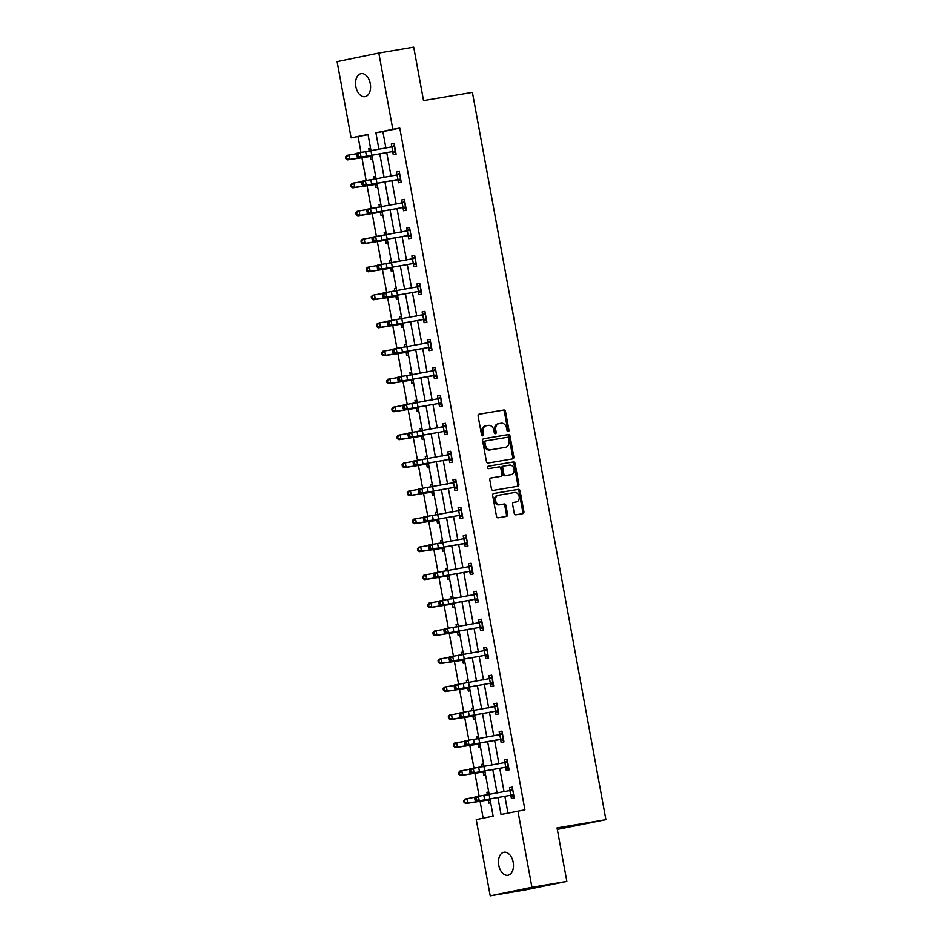 <?xml version="1.0" encoding="UTF-8"?>
<svg xmlns="http://www.w3.org/2000/svg" width="943" height="943" viewBox="0 0 943 943"><rect width="100%" height="100%" fill="white"/><g stroke="black" fill="none" stroke-linecap="round" stroke-linejoin="round"><path stroke-width="1.41" d="M508.218 431.635A1.249 0.978 78.4 0 0 508.961 430.244L505.519 411.537A1.792 1.391 78.4 0 0 503.833 410.005L479.162 414.166A1.792 1.391 78.4 0 0 478.113 416.158L481.543 434.864A1.249 0.978 78.4 0 0 483.464 434.546L483.016 432.118A5.729 4.444 78.4 0 1 486.246 425.776A5.729 4.444 78.4 0 1 486.364 425.753L488.427 425.399A5.729 4.444 78.4 0 1 493.849 430.291L494.285 432.719A1.249 0.978 78.4 0 0 496.207 432.389L495.759 429.973A5.729 4.444 78.4 0 1 498.988 423.619A5.729 4.444 78.4 0 1 499.118 423.596L501.169 423.254A5.729 4.444 78.4 0 1 506.591 428.146L507.039 430.562A1.249 0.978 78.4 0 0 508.218 431.635M507.64 431.505A1.249 0.978 78.4 0 0 507.829 430.479L504.399 411.761A1.792 1.391 78.4 0 0 502.702 410.229L478.867 414.26M482.144 435.807A1.249 0.978 78.4 0 0 482.333 434.782L481.897 432.354L483.016 432.118M494.886 433.662A1.249 0.978 78.4 0 0 495.087 432.625L494.639 430.208L495.759 429.973M498.753 865.238A11.67 7.355 80.4 0 1 504.022 852.236A11.67 7.355 80.4 0 1 513.181 862.267A11.67 7.355 80.4 0 1 507.912 875.257A11.67 7.355 80.4 0 1 498.753 865.238M355.853 86.626A11.67 7.355 80.4 0 1 361.122 73.637A11.67 7.355 80.4 0 1 370.281 83.656A11.67 7.355 80.4 0 1 365.012 96.657A11.67 7.355 80.4 0 1 355.853 86.626M514.23 513.275A1.792 1.391 78.4 0 0 515.927 514.807L522.846 513.629A1.792 1.391 78.4 0 0 523.895 511.636L520.076 490.867A1.792 1.391 78.4 0 0 518.391 489.334L493.719 493.495A1.792 1.391 78.4 0 0 492.67 495.488L496.478 516.269A1.792 1.391 78.4 0 0 498.175 517.801L506.532 516.387A1.792 1.391 78.4 0 0 507.582 514.395L505.955 505.507A1.792 1.391 78.4 0 0 504.257 503.975L500.108 504.67A4.786 3.713 78.4 0 1 495.594 500.65A4.786 3.713 78.4 0 1 498.281 495.275A4.786 3.713 78.4 0 1 498.387 495.252L514.63 492.505A4.786 3.713 78.4 0 1 519.145 496.537A4.786 3.713 78.4 0 1 516.458 501.912A4.786 3.713 78.4 0 1 516.351 501.935L513.652 502.383A1.792 1.391 78.4 0 0 512.603 504.375L514.23 513.275M368.053 134.649L351.114 137.878L337.111 61.637L378.815 53.044L413.718 47.15L423.525 100.606L472.396 92.367L605.889 819.656L557.018 827.907L566.826 881.363L531.911 887.257L490.219 895.85L476.227 819.608L493.13 816.119L490.006 799.063M378.815 53.044L392.807 129.285L375.903 132.774L378.945 149.383M497.928 797.648L501.016 814.493L524.909 809.837L399.785 128.107L392.807 129.285M517.919 811.015L531.911 887.257M512.792 458.864A1.792 1.391 78.4 0 0 513.841 456.872L510.033 436.102A1.792 1.391 78.4 0 0 508.336 434.57L483.665 438.731A1.792 1.391 78.4 0 0 482.616 440.723L486.435 461.504A1.792 1.391 78.4 0 0 488.12 463.037L512.792 458.864M516.976 486.388A1.792 1.391 78.4 0 0 517.742 484.49L513.923 463.708L515.055 463.484L518.874 484.254A1.792 1.391 78.4 0 1 517.825 486.246L493.154 490.419A1.792 1.391 78.4 0 1 491.456 488.887L489.83 479.987A1.792 1.391 78.4 0 1 490.867 477.995L500.874 476.309A1.792 1.391 78.4 0 0 501.924 474.317L500.839 468.423A1.792 1.391 78.4 0 0 499.153 466.891L488.733 468.647A1.249 0.978 78.4 0 1 488.25 466.184L488.285 466.184A1.249 0.978 78.4 0 0 488.25 466.184M488.285 466.184L513.357 461.952A1.792 1.391 78.4 0 1 515.055 463.484M557.289 829.416L605.889 819.656M399.785 128.107L382.882 131.596L385.923 148.134M386.76 152.695L391.05 176.117M391.887 180.679L396.19 204.101M397.027 208.674L401.329 232.096M402.166 236.658L406.468 260.079M407.305 264.641L411.596 288.063M412.433 292.625L416.735 316.046M417.572 320.62L421.875 344.042M422.712 348.604L427.014 372.025M427.851 376.587L432.142 400.009M432.978 404.582L437.281 427.992M438.118 432.566L442.42 455.988M443.257 460.549L447.56 483.971M448.396 488.533L452.687 511.955M453.524 516.528L457.826 539.95M458.663 544.512L462.966 567.934M463.803 572.495L468.105 595.917M468.942 600.479L473.233 623.901M474.081 628.474L478.372 651.896M479.209 656.458L483.511 679.879M484.348 684.441L488.651 707.863M489.488 712.425L493.778 735.846M494.627 740.42L498.918 763.842M499.755 768.404L504.057 791.825M504.894 796.387L507.959 813.066M392.736 151.858L393.278 154.77L396.095 154.192L394.115 143.43L391.298 144.008L391.84 146.919L394.398 144.974M397.875 179.842L398.417 182.753L401.235 182.176L399.254 171.414L396.437 171.991L396.968 174.903L399.537 172.958M403.015 207.837L403.545 210.749L406.362 210.159L404.394 199.397L401.577 199.975L402.107 202.898M411.254 236.811L408.119 235.809L408.684 238.732L411.502 238.155L409.521 227.393L406.704 227.97L407.246 230.882M416.393 264.794L413.258 263.792L413.824 266.716L416.641 266.138L414.661 255.376L411.843 255.954L412.386 258.865M421.533 292.79L418.397 291.788L418.963 294.699L421.78 294.122L419.8 283.36L416.983 283.937L417.513 286.849L420.083 284.904M423.56 319.783L424.091 322.695L426.908 322.117L424.939 311.343L422.122 311.933L422.653 314.844L425.222 312.887M428.7 347.767L429.23 350.678L432.047 350.101L430.067 339.339L427.262 339.916L427.792 342.828L430.362 340.871M433.839 375.75L434.369 378.662L437.187 378.084L435.206 367.322L432.389 367.9L432.931 370.811M442.078 404.736L438.943 403.734L439.509 406.657L442.326 406.068L440.346 395.306L437.528 395.883L438.059 398.795M447.218 432.719L444.07 431.717L444.636 434.64L447.454 434.063L445.485 423.289L442.668 423.879L443.198 426.79M452.345 460.703L449.21 459.701L449.776 462.624L452.593 462.046L450.624 451.284L447.807 451.862L448.338 454.774M454.385 487.696L454.915 490.608L457.732 490.03L455.752 479.268L452.935 479.846L453.477 482.757L456.035 480.812M459.512 515.691L460.054 518.603L462.872 518.013L460.891 507.251L458.074 507.829L458.604 510.741L461.174 508.796M464.651 543.675L465.182 546.586L467.999 546.009L466.031 535.235L463.213 535.824L463.744 538.736L466.314 536.779M469.791 571.658L470.321 574.57L473.138 573.992L471.17 563.23L468.353 563.808L468.883 566.719M478.03 600.644L474.895 599.642L475.461 602.553L478.278 601.976L476.298 591.214L473.48 591.791L474.023 594.703M483.17 628.627L480.034 627.625L480.6 630.549L483.417 629.959L481.437 619.197L478.62 619.775L479.15 622.698M488.309 656.611L485.173 655.609L485.728 658.532L488.545 657.955L486.576 647.193L483.759 647.77L484.289 650.682L486.859 648.725M490.336 683.604L490.867 686.516L493.684 685.938L491.716 675.176L488.898 675.754L489.429 678.665L491.998 676.72M495.476 711.588L496.006 714.499L498.823 713.922L496.843 703.16L494.026 703.737L494.568 706.649L497.126 704.704M500.603 739.583L501.146 742.495L503.963 741.905L501.982 731.143L499.165 731.733L499.696 734.644L502.265 732.687M508.855 768.557L505.719 767.555L506.273 770.478L509.09 769.901L507.122 759.139L504.305 759.716L504.835 762.628M513.982 796.54L510.847 795.538L511.412 798.462L514.23 797.884L512.261 787.122L509.444 787.7L509.974 790.611M358.092 136.7L360.992 152.483M361.9 157.481L366.12 180.467M367.039 185.465L371.259 208.462M372.179 213.448L376.398 236.445M377.318 241.443L381.538 264.429M382.445 269.427L386.665 292.413M387.585 297.41L391.805 320.408M392.724 325.394L396.944 348.391M397.863 353.389L402.083 376.375M402.991 381.373L407.211 404.358M408.13 409.356L412.35 432.354M413.27 437.34L417.49 460.337M418.409 465.335L422.629 488.321M423.548 493.319L427.768 516.316M428.676 521.302L432.896 544.3M433.815 549.286L438.035 572.283M438.955 577.281L443.175 600.267M444.094 605.265L448.314 628.262M449.222 633.248L453.442 656.245M454.361 661.232L458.581 684.229M459.5 689.227L463.72 712.213M464.64 717.21L468.86 740.208M469.767 745.194L473.987 768.191M474.907 773.189L479.127 796.175M480.046 801.173L483.17 818.17M370.564 148.275L368.76 148.652L369.22 151.128M372.19 157.139L370.175 156.491L370.74 159.414L372.532 159.049M375.691 176.27L373.899 176.636L374.359 179.123M377.318 185.123L375.314 184.474L375.88 187.398L377.671 187.032M380.831 204.254L379.039 204.619L379.487 207.106M380.477 212.481L381.007 215.393L382.811 215.016M385.97 232.237L384.178 232.615L384.626 235.09M385.616 240.465L386.147 243.377L387.95 242.999M391.109 260.233L389.306 260.598L389.765 263.073M390.756 268.449L391.286 271.36L393.078 270.995M396.249 288.216L394.445 288.582L394.905 291.069M397.863 297.069L395.86 296.432L396.425 299.344L398.217 298.978M401.376 316.2L399.584 316.565L400.032 319.052M401.023 324.427L401.553 327.339L403.356 326.962M406.516 344.183L404.724 344.56L405.172 347.036M408.142 353.047L406.127 352.399L406.692 355.322L408.496 354.957M411.655 372.179L409.851 372.544L410.311 375.019M411.301 380.394L411.832 383.306L413.623 382.941M416.794 400.162L414.991 400.527L415.45 403.015M416.429 408.378L416.971 411.289L418.763 410.924M421.922 428.146L420.13 428.523L420.578 430.998M421.568 436.373L422.099 439.285L423.902 438.908M427.061 456.129L425.269 456.506L425.717 458.982M426.707 464.357L427.238 467.268L429.041 466.903M432.2 484.124L430.397 484.49L430.857 486.977M431.847 492.34L432.377 495.252L434.169 494.886M437.34 512.108L435.536 512.473L435.996 514.961M438.955 520.96L436.951 520.324L437.517 523.247L439.308 522.87M442.467 540.091L440.676 540.469L441.124 542.944M444.094 548.956L442.09 548.307L442.644 551.231L444.448 550.853M447.607 568.075L445.815 568.452L446.263 570.928M447.253 576.303L447.784 579.214L449.587 578.849M452.746 596.07L450.943 596.436L451.402 598.923M452.392 604.286L452.923 607.198L454.715 606.832M457.885 624.054L456.082 624.419L456.542 626.906M457.52 632.281L458.062 635.193L459.854 634.816M463.013 652.037L461.221 652.415L461.681 654.89M464.64 660.902L462.636 660.253L463.202 663.177L464.993 662.799M468.152 680.033L466.361 680.398L466.809 682.873M467.799 688.249L468.329 691.16L470.133 690.795M473.292 708.016L471.488 708.382L471.948 710.869M474.918 716.869L472.903 716.232L473.469 719.144L475.272 718.778M478.431 736L476.628 736.365L477.087 738.852M480.058 744.852L478.042 744.216L478.608 747.139L480.4 746.762M483.559 763.983L481.767 764.36L482.227 766.836M483.205 772.211L483.747 775.122L485.539 774.757M488.698 791.979L486.906 792.344L487.354 794.819M488.344 800.194L488.875 803.106L490.678 802.741M566.826 881.363L525.133 889.956L490.219 895.85M371.023 150.809L368.018 134.401L351.114 137.878M489.169 794.501L484.867 771.079M484.03 766.518L479.728 743.096M502.925 738.852L479.669 743.025L478.844 738.534L468.117 740.326L468.942 744.805L465.418 745.5L503.397 738.994L502.489 734.078L478.844 738.534L474.588 715.112M473.751 710.539L469.461 687.117M468.624 682.555L464.321 659.133M463.484 654.572L459.182 631.15M458.345 626.588L454.043 603.166M453.206 598.593L448.915 575.171M448.078 570.609L443.776 547.188M466.974 542.944L443.717 547.117L442.892 542.638L432.165 544.417L432.99 548.897L429.466 549.592L467.433 543.085L466.537 538.17L442.892 542.638L438.636 519.204M437.8 514.642L433.497 491.22M432.66 486.647L428.37 463.225M427.521 458.663L423.23 435.242M422.393 430.68L418.091 407.258M417.254 402.685L412.951 379.275M436.161 375.019L412.893 379.192L412.067 374.713L401.341 376.493L402.166 380.984L398.641 381.679L436.621 375.161L435.713 370.257L412.067 374.713L407.824 351.279M406.975 346.718L402.685 323.296M401.848 318.734L397.545 295.312M396.708 290.739L392.406 267.317M391.569 262.755L387.267 239.333M386.43 234.772L382.139 211.35M381.302 206.788L377 183.366M400.197 179.111L376.941 183.296L376.116 178.805L365.389 180.584L366.214 185.076L362.69 185.771L400.669 179.253L399.761 174.349L376.116 178.805L371.86 155.371M379.781 153.945L384.084 177.367M384.921 181.94L389.223 205.362M390.06 209.924L394.363 233.345M395.2 237.907L399.49 261.329M400.339 265.902L404.63 289.312M405.466 293.886L409.769 317.308M410.606 321.869L414.908 345.291M415.745 349.853L420.036 373.275M420.884 377.848L425.175 401.27M426.012 405.832L430.314 429.254M431.151 433.815L435.454 457.237M436.291 461.799L440.593 485.221M441.43 489.794L445.721 513.216M446.558 517.778L450.86 541.199M451.697 545.761L455.999 569.183M456.836 573.745L461.139 597.167M461.976 601.74L466.266 625.162M467.103 629.724L471.406 653.145M472.243 657.707L476.545 681.129M477.382 685.702L481.684 709.112M482.521 713.686L486.812 737.108M487.649 741.67L491.951 765.091M492.788 769.653L497.091 793.075M382.882 131.596L375.903 132.774M368.76 148.652L370.575 148.346M391.298 144.008L394.139 143.525M396.437 171.991L399.278 171.52M373.899 176.636L375.715 176.329M401.577 199.975L404.406 199.503M379.039 204.619L380.842 204.325M406.704 227.97L409.545 227.487M384.178 232.615L385.982 232.308M411.843 255.954L414.684 255.47M389.306 260.598L391.121 260.292M416.983 283.937L419.824 283.466M394.445 288.582L396.26 288.275M422.122 311.933L424.951 311.449M399.584 316.565L401.388 316.27M427.262 339.916L430.091 339.433M404.724 344.56L406.527 344.254M432.389 367.9L435.23 367.416M409.851 372.544L411.667 372.237M437.528 395.883L440.369 395.412M414.991 400.527L416.806 400.221M442.668 423.879L445.497 423.395M420.13 428.523L421.934 428.216M447.807 451.862L450.636 451.379M425.269 456.506L427.073 456.2M452.935 479.846L455.775 479.374M430.397 484.49L432.212 484.183M458.074 507.829L460.915 507.358M435.536 512.473L437.352 512.167M463.213 535.824L466.042 535.341M440.676 540.469L442.479 540.162M468.353 563.808L471.182 563.325M445.815 568.452L447.619 568.146M473.48 591.791L476.321 591.32M450.943 596.436L452.758 596.129M478.62 619.775L481.46 619.303M456.082 624.419L457.897 624.125M483.759 647.77L486.588 647.287M461.221 652.415L463.025 652.108M488.898 675.754L491.727 675.271M466.361 680.398L468.164 680.092M494.026 703.737L496.867 703.266M471.488 708.382L473.303 708.075M499.165 731.733L502.006 731.249M476.628 736.365L478.443 736.07M504.305 759.716L507.134 759.233M481.767 764.36L483.57 764.054M509.444 787.7L512.273 787.216M486.906 792.344L488.71 792.037M498.871 423.643L497.987 423.831A5.729 4.444 78.4 0 0 497.869 423.855A5.729 4.444 78.4 0 0 494.639 430.208M486.128 425.8L485.244 425.977A5.729 4.444 78.4 0 0 485.126 426A5.729 4.444 78.4 0 0 481.897 432.354M511.955 459.005A1.792 1.391 78.4 0 0 512.721 457.107L508.902 436.326A1.792 1.391 78.4 0 0 507.204 434.794L483.382 438.825M508.466 438.354A1.249 0.978 78.4 0 0 507.275 437.293L485.621 440.947A1.249 0.978 78.4 0 0 484.891 442.338L485.362 444.896A5.729 4.444 78.4 0 0 490.784 449.787L505.578 447.288A5.729 4.444 78.4 0 0 505.707 447.265A5.729 4.444 78.4 0 0 508.937 440.911L508.466 438.354M484.466 441.183L484.502 441.171A1.249 0.978 78.4 0 0 483.771 442.573L484.891 442.338M504.705 447.465A5.729 4.444 78.4 0 1 504.576 447.501A5.729 4.444 78.4 0 1 504.458 447.524L489.653 450.011A5.729 4.444 78.4 0 1 484.231 445.12L483.771 442.573M490.584 478.089L499.755 476.545A1.792 1.391 78.4 0 0 499.825 476.533M488.038 466.266L513.357 461.952M511.259 474.565A4.786 3.713 78.4 0 0 511.365 474.541A4.786 3.713 78.4 0 0 514.053 469.166A4.786 3.713 78.4 0 0 509.526 465.135L503.81 466.101A1.792 1.391 78.4 0 0 502.76 468.093L503.845 473.999A1.792 1.391 78.4 0 0 505.542 475.52L510.128 474.789A4.786 3.713 78.4 0 0 510.234 474.777A4.786 3.713 78.4 0 0 510.34 474.753M503.727 466.125L502.678 466.337A1.792 1.391 78.4 0 0 501.629 468.329L502.76 468.093M510.128 474.789L504.411 475.755A1.792 1.391 78.4 0 1 502.713 474.223L501.629 468.329M513.923 463.708A1.792 1.391 78.4 0 0 512.238 462.188M515.432 502.124A4.786 3.713 78.4 0 1 515.326 502.147A4.786 3.713 78.4 0 1 515.232 502.159L513.357 502.478M498.175 495.287L497.256 495.488A4.786 3.713 78.4 0 0 497.15 495.499A4.786 3.713 78.4 0 0 494.462 500.874A4.786 3.713 78.4 0 0 498.988 504.906L500.108 504.67M505.696 516.528A1.792 1.391 78.4 0 0 506.462 514.63L504.823 505.731A1.792 1.391 78.4 0 0 503.138 504.199L498.988 504.906M522.009 513.782A1.792 1.391 78.4 0 0 522.764 511.872L518.956 491.091A1.792 1.391 78.4 0 0 517.259 489.57L493.437 493.59M370.057 150.986L370.929 150.314M370.175 156.491L347.637 159.85L345.892 158.742L346.682 158.565L346.352 156.774L345.562 156.951L345.892 158.742M345.562 156.951L346.824 155.371L356.69 153.685M346.352 156.774L348.792 154.935L349.617 159.414L371.955 155.854M369.739 156.349L371.955 155.89M346.682 158.565L349.617 159.414L347.637 159.85M395.07 151.128L394.622 146.354L360.25 152.601L361.075 157.092L357.55 157.787L395.07 151.128L361.075 157.092L358.328 156.184L357.998 154.393L356.595 154.664L356.914 156.455L358.328 156.184M395.848 152.849L392.217 151.717M356.595 154.664L356.725 153.296L360.25 152.601L357.998 154.393M356.914 156.455L357.55 157.787M375.196 178.97L376.068 178.31M375.314 184.474L352.776 187.846L351.032 186.726L351.81 186.561L351.491 184.757L350.702 184.934L351.032 186.726M350.702 184.934L351.951 183.355L361.829 181.669M351.491 184.757L353.931 182.918L354.745 187.409L377.082 183.838M374.878 184.333L377.094 183.873M351.81 186.561L354.745 187.409L352.776 187.846M382.457 213.106L380.005 212.316L357.916 215.829L356.159 214.721L356.949 214.544L356.619 212.753L355.829 212.929L356.159 214.721M380.335 206.953L381.208 206.293M355.829 212.929L357.091 211.338L366.98 209.523M356.619 212.753L359.059 210.914L359.884 215.393L382.221 211.821M380.005 212.316L382.233 211.869M356.949 214.544L359.884 215.393L357.916 215.829M400.987 180.844L397.345 179.7M376.941 183.296L366.214 185.076L363.468 184.168L363.138 182.376L361.723 182.659L362.053 184.451L363.468 184.168M361.723 182.659L361.864 181.28L365.389 180.584L363.138 182.376M362.053 184.451L362.69 185.771M405.337 207.106L404.901 202.332L370.528 208.58L371.353 213.059L367.829 213.755L405.337 207.106L371.353 213.059L368.595 212.151L368.277 210.36L366.862 210.643L367.192 212.434L368.595 212.151M401.659 203.205L404.677 200.942M406.115 208.827L402.484 207.684M366.862 210.643L367.004 209.275L370.528 208.58L368.277 210.36M367.192 212.434L367.829 213.755M387.597 241.102L385.145 240.312L363.055 243.813L361.299 242.705L362.088 242.528L361.758 240.736L360.969 240.913L361.299 242.705M385.475 234.937L386.347 234.277M360.969 240.913L362.23 239.333L372.12 237.518M361.758 240.736L364.198 238.897L365.024 243.377L387.361 239.805M385.145 240.312L387.361 239.852M362.088 242.528L365.024 243.377L363.055 243.813M392.736 269.085L390.284 268.295L368.183 271.796L366.438 270.688L367.228 270.511L366.898 268.72L366.108 268.896L366.438 270.688M390.602 262.932L391.475 262.26M366.108 268.896L367.369 267.317L377.247 265.502M366.898 268.72L369.338 266.881L370.163 271.372L390.284 268.295M367.228 270.511L370.163 271.372L368.183 271.796M395.742 290.916L396.614 290.255M395.86 296.432L373.322 299.791L371.577 298.683L372.367 298.507L372.037 296.715L371.247 296.88L371.577 298.683M371.247 296.88L372.497 295.3L382.386 293.485M372.037 296.715L374.477 294.864L375.29 299.355L395.423 296.279M372.367 298.507L375.29 299.355L373.322 299.791M410.064 230.304L375.668 236.563L376.481 241.043L372.968 241.738L410.476 235.09L376.481 241.043L373.734 240.147L373.404 238.343L372.002 238.626L372.332 240.418L373.734 240.147M406.798 231.188L409.804 228.925M372.002 238.626L372.143 237.259L375.668 236.563L373.404 238.343M372.332 240.418L372.968 241.738M415.203 258.288L380.795 264.547L381.62 269.038L378.096 269.733L415.615 263.073L381.62 269.038L378.874 268.13L378.544 266.339L377.141 266.61L377.459 268.413L378.874 268.13M415.615 263.073L415.168 258.299M411.938 259.184L414.944 256.92M377.141 266.61L377.271 265.242L380.795 264.547L378.544 266.339M377.459 268.413L378.096 269.733M420.33 286.271L385.935 292.53L386.76 297.021L383.235 297.717L420.743 291.057L386.76 297.021L384.013 296.114L383.683 294.322L382.269 294.605L382.599 296.397L384.013 296.114M420.743 291.057L420.307 286.295M382.269 294.605L382.41 293.238L385.935 292.53L383.683 294.322M382.599 296.397L383.235 297.717M403.003 325.052L400.563 324.262L378.461 327.775L376.705 326.667L377.495 326.49L377.165 324.698L376.375 324.875L376.705 326.667M400.881 318.899L401.753 318.239M376.375 324.875L377.636 323.284L387.526 321.469M377.165 324.698L379.605 322.86L380.43 327.339L402.767 323.767M400.563 324.262L402.779 323.814M377.495 326.49L380.43 327.339L378.461 327.775M425.882 319.052L425.446 314.278L391.074 320.526L391.899 325.005L388.375 325.7L425.882 319.052L391.899 325.005L389.153 324.097L388.822 322.306L387.408 322.589L387.738 324.38L389.153 324.097M426.672 320.773L423.03 319.642M387.408 322.589L387.549 321.221L391.074 320.526L388.822 322.306M387.738 324.38L388.375 325.7M406.02 346.894L406.893 346.222M406.127 352.399L383.601 355.759L381.844 354.651L382.634 354.474L382.304 352.682L381.514 352.859L381.844 354.651M381.514 352.859L382.775 351.279L392.642 349.594M382.304 352.682L384.744 350.843L385.569 355.322L407.906 351.763M405.69 352.258L407.918 351.798M382.634 354.474L385.569 355.322L383.601 355.759M431.022 347.036L430.586 342.262L396.213 348.509L397.027 352.988L393.514 353.696L431.022 347.036L397.027 352.988L394.28 352.093L393.95 350.289L392.547 350.572L392.877 352.364L394.28 352.093M431.8 348.757L428.169 347.625M392.547 350.572L392.689 349.205L396.213 348.509L393.95 350.289M392.877 352.364L393.514 353.696M413.282 381.031L410.83 380.241L388.728 383.754L386.984 382.634L387.773 382.469L387.443 380.666L386.654 380.842L386.984 382.634M411.148 374.878L412.032 374.206M386.654 380.842L387.915 379.263L397.781 377.577M387.443 380.666L389.883 378.827L390.708 383.318L413.046 379.746M410.83 380.241L413.046 379.781M387.773 382.469L390.708 383.318L388.728 383.754M432.483 371.129L435.489 368.866M436.939 376.752L433.309 375.609M412.893 379.192L402.166 380.984L399.419 380.076L399.089 378.284L397.687 378.556L398.017 380.359L399.419 380.076M397.687 378.556L397.828 377.188L401.341 376.493L399.089 378.284M398.017 380.359L398.641 381.679M418.409 409.014L415.969 408.225L393.868 411.737L392.123 410.629L392.913 410.453L392.583 408.661L391.793 408.826L392.123 410.629M416.287 402.861L417.16 402.201M391.793 408.826L393.042 407.246L402.932 405.431M392.583 408.661L395.023 406.81L395.836 411.301L418.173 407.73M415.969 408.225L418.185 407.765M392.913 410.453L395.836 411.301L393.868 411.737M441.289 403.003L440.852 398.241L406.48 404.476L407.305 408.967L403.781 409.663L441.289 403.003L407.305 408.967L404.559 408.06L404.229 406.268L402.814 406.551L403.144 408.343L404.559 408.06M437.623 399.113L440.629 396.85M402.814 406.551L402.956 405.184L406.48 404.476L404.229 406.268M403.144 408.343L403.781 409.663M423.548 436.998L421.108 436.208L399.007 439.721L397.251 438.613L398.04 438.436L397.71 436.644L396.92 436.821L397.251 438.613M421.427 430.845L422.299 430.185M396.92 436.821L398.182 435.242L408.071 433.415M397.71 436.644L400.15 434.806L400.975 439.285L423.313 435.713M421.108 436.208L423.324 435.76M398.04 438.436L400.975 439.285L399.007 439.721M446.015 426.201L411.619 432.472L412.445 436.951L408.92 437.646L446.428 430.998L412.445 436.951L409.698 436.043L409.368 434.251L407.954 434.534L408.284 436.326L409.698 436.043M442.75 427.096L445.768 424.833M407.954 434.534L408.095 433.167L411.619 432.472L409.368 434.251M408.284 436.326L408.92 437.646M428.688 464.993L426.236 464.204L404.146 467.704L402.39 466.596L403.18 466.42L402.85 464.628L402.06 464.805L402.39 466.596M426.566 458.84L427.438 458.168M402.06 464.805L403.321 463.225L413.211 461.41M402.85 464.628L405.29 462.789L406.115 467.268L426.236 464.204M403.18 466.42L406.115 467.268L404.146 467.704M451.155 454.196L416.759 460.455L417.572 464.934L414.06 465.642L451.567 458.982L417.572 464.934L414.826 464.039L414.496 462.247L413.093 462.518L413.423 464.31L414.826 464.039M451.567 458.982L451.131 454.208M447.89 455.08L450.907 452.817M413.093 462.518L413.234 461.151L416.759 460.455L414.496 462.247M413.423 464.31L414.06 465.642M433.827 492.977L431.375 492.187L409.274 495.7L407.529 494.58L408.319 494.415L407.989 492.611L407.199 492.788L407.529 494.58M431.694 486.824L432.578 486.164M407.199 492.788L408.46 491.209L418.338 489.393M407.989 492.611L410.429 490.773L411.254 495.264L431.375 492.187M408.319 494.415L411.254 495.264L409.274 495.7M456.294 482.179L421.886 488.439L422.712 492.93L419.187 493.625L456.707 486.965L422.712 492.93L419.965 492.022L419.635 490.23L418.232 490.501L418.562 492.305L419.965 492.022M456.707 486.965L456.259 482.203M457.485 488.698L453.854 487.555M418.232 490.501L418.374 489.134L421.886 488.439L419.635 490.23M418.562 492.305L419.187 493.625M436.833 514.807L437.705 514.147M436.951 520.324L414.413 523.683L412.669 522.575L413.458 522.398L413.128 520.607L412.339 520.772L412.669 522.575M412.339 520.772L413.588 519.192L423.478 517.377M413.128 520.607L415.568 518.756L416.382 523.247L438.719 519.676M436.515 520.171L438.731 519.711M413.458 522.398L416.382 523.247L414.413 523.683M461.834 514.961L461.398 510.187L427.026 516.434L427.851 520.913L424.326 521.609L461.834 514.961L427.851 520.913L425.104 520.006L424.774 518.214L423.36 518.497L423.69 520.288L425.104 520.006M462.624 516.681L458.982 515.538M423.36 518.497L423.501 517.129L427.026 516.434L424.774 518.214M423.69 520.288L424.326 521.609M441.972 542.791L442.845 542.131M442.09 548.307L419.552 551.667L417.796 550.559L418.586 550.382L418.256 548.59L417.478 548.767L417.796 550.559M417.478 548.767L418.727 547.188L428.605 545.502M418.256 548.59L420.696 546.751L421.521 551.231L443.858 547.659M441.654 548.154L443.87 547.706M418.586 550.382L421.521 551.231L419.552 551.667M467.763 544.665L464.121 543.533M443.717 547.117L432.99 548.897L430.244 548.001L429.914 546.197L428.499 546.48L428.829 548.272L430.244 548.001M428.499 546.48L428.641 545.113L432.165 544.417L429.914 546.197M428.829 548.272L429.466 549.592M449.233 576.939L446.782 576.149L424.692 579.65L422.935 578.542L423.725 578.365L423.395 576.574L422.605 576.751L422.935 578.542M447.112 570.786L447.984 570.114M422.605 576.751L423.867 575.171L433.756 573.356M423.395 576.574L425.835 574.735L426.66 579.214L448.998 575.654M446.782 576.149L449.009 575.69M423.725 578.365L426.66 579.214L424.692 579.65M472.113 570.928L471.677 566.154L437.304 572.401L438.118 576.892L434.605 577.587L472.113 570.928L438.118 576.892L435.371 575.984L435.041 574.193L433.639 574.464L433.969 576.256L435.371 575.984M468.435 567.026L471.453 564.774M472.891 572.649L469.26 571.517M433.639 574.464L433.78 573.096L437.304 572.401L435.041 574.193M433.969 576.256L434.605 577.587M454.373 604.923L451.921 604.133L429.831 607.646L428.075 606.526L428.865 606.361L428.535 604.557L427.745 604.734L428.075 606.526M452.251 598.77L453.123 598.11M427.745 604.734L429.006 603.155L438.884 601.339M428.535 604.557L430.975 602.718L431.8 607.209L454.137 603.638M451.921 604.133L454.137 603.673M428.865 606.361L431.8 607.209L429.831 607.646M476.84 594.125L442.432 600.385L443.257 604.876L439.733 605.571L477.252 598.911L443.257 604.876L440.511 603.968L440.181 602.176L438.778 602.447L439.108 604.251L440.511 603.968M473.575 595.021L476.58 592.758M438.778 602.447L438.919 601.08L442.432 600.385L440.181 602.176M439.108 604.251L439.733 605.571M459.512 632.906L457.06 632.116L434.959 635.629L433.214 634.521L434.004 634.344L433.674 632.553L432.884 632.729L433.214 634.521M457.379 626.753L458.251 626.093M432.884 632.729L434.134 631.138L444.023 629.323M433.674 632.553L436.114 630.714L436.927 635.193L457.06 632.116M434.004 634.344L436.927 635.193L434.959 635.629M481.967 622.109L447.571 628.38L448.396 632.859L444.872 633.555L482.38 626.906L448.396 632.859L445.65 631.951L445.32 630.16L443.905 630.443L444.236 632.234L445.65 631.951M482.38 626.906L481.944 622.132M478.714 623.005L481.72 620.742M443.905 630.443L444.047 629.075L447.571 628.38L445.32 630.16M444.236 632.234L444.872 633.555M462.518 654.737L463.39 654.077M462.636 660.253L440.098 663.613L438.342 662.505L439.132 662.328L438.801 660.536L438.024 660.713L438.342 662.505M438.024 660.713L439.273 659.133L449.163 657.318M438.801 660.536L441.241 658.697L442.067 663.177L462.2 660.112M439.132 662.328L442.067 663.177L440.098 663.613M487.107 650.104L452.711 656.363L453.536 660.843L450.011 661.538L487.519 654.89L453.536 660.843L450.789 659.947L450.459 658.143L449.045 658.426L449.375 660.218L450.789 659.947M487.519 654.89L487.083 650.116M449.045 658.426L449.186 657.059L452.711 656.363L450.459 658.143M449.375 660.218L450.011 661.538M469.779 688.885L467.327 688.095L445.237 691.596L443.481 690.488L444.271 690.311L443.941 688.52L443.151 688.696L443.481 690.488M467.657 682.732L468.53 682.06M443.151 688.696L444.412 687.117L454.29 685.431M443.941 688.52L446.381 686.681L447.206 691.172L467.327 688.095M444.271 690.311L447.206 691.172L445.237 691.596M492.659 682.873L492.222 678.1L457.85 684.347L458.675 688.838L455.151 689.533L492.659 682.873L458.675 688.838L455.917 687.93L455.587 686.139L454.184 686.41L454.514 688.201L455.917 687.93M493.437 684.594L489.806 683.463M454.184 686.41L454.326 685.042L457.85 684.347L455.587 686.139M454.514 688.201L455.151 689.533M472.797 710.716L473.669 710.055M472.903 716.232L450.377 719.592L448.62 718.483L449.41 718.307L449.08 716.515L448.29 716.68L448.62 718.483M448.29 716.68L449.552 715.1L459.43 713.285M449.08 716.515L451.52 714.664L452.345 719.155L474.683 715.584M472.467 716.079L474.683 715.619M449.41 718.307L452.345 719.155L450.377 719.592M497.798 710.857L497.362 706.095L462.978 712.33L463.803 716.821L460.278 717.517L497.798 710.857L463.803 716.821L461.056 715.914L460.726 714.122L459.324 714.405L459.654 716.197L461.056 715.914M498.576 712.59L494.945 711.446M459.324 714.405L459.465 713.026L462.978 712.33L460.726 714.122M459.654 716.197L460.278 717.517M477.924 738.699L478.796 738.039M478.042 744.216L455.504 747.575L453.76 746.467L454.55 746.29L454.22 744.499L453.43 744.675L453.76 746.467M453.43 744.675L454.679 743.084L464.557 741.398M454.22 744.499L456.66 742.66L457.485 747.139L479.822 743.567M477.606 744.062L479.822 743.614M454.55 746.29L457.485 747.139L455.504 747.575M503.715 740.573L500.073 739.442M479.669 743.025L468.942 744.805L466.196 743.897L465.866 742.106L464.451 742.389L464.781 744.18L466.196 743.897M464.451 742.389L464.593 741.021L468.117 740.326L465.866 742.106M464.781 744.18L465.418 745.5M485.185 772.847L482.745 772.058L460.644 775.559L458.899 774.451L459.677 774.274L459.347 772.482L458.569 772.659L458.899 774.451M483.064 766.694L483.936 766.022M458.569 772.659L459.819 771.079L469.708 769.264M459.347 772.482L461.787 770.643L462.612 775.122L484.95 771.563M482.745 772.058L484.961 771.598M459.677 774.274L462.612 775.122L460.644 775.559M508.065 766.836L507.629 762.062L473.256 768.309L474.081 772.788L470.557 773.496L508.065 766.836L474.081 772.788L471.335 771.893L471.005 770.089L469.59 770.372L469.92 772.164L471.335 771.893M504.387 762.934L507.405 760.671M469.59 770.372L469.732 769.005L473.256 768.309L471.005 770.089M469.92 772.164L470.557 773.496M490.325 800.831L487.873 800.041L465.783 803.542L464.027 802.434L464.816 802.269L464.486 800.466L463.697 800.642L464.027 802.434M488.203 794.678L489.075 794.006M463.697 800.642L464.958 799.063L474.848 797.248M464.486 800.466L466.926 798.627L467.752 803.118L490.089 799.546M487.873 800.041L490.101 799.581M464.816 802.269L467.752 803.118L465.783 803.542M512.792 790.034L478.396 796.293L479.221 800.784L475.696 801.479L513.204 794.819L479.221 800.784L476.463 799.876L476.144 798.084L474.73 798.356L475.06 800.159L476.463 799.876M509.526 790.929L512.544 788.666M474.73 798.356L474.871 796.988L478.396 796.293L476.144 798.084M475.06 800.159L475.696 801.479M507.829 430.479L508.961 430.244M482.333 434.782L483.464 434.546M495.087 432.625L496.207 432.389M502.702 410.229L503.833 410.005M504.399 411.761L505.519 411.537M507.204 434.794L508.336 434.57M508.902 436.326L510.033 436.102M512.721 457.107L513.841 456.872M484.231 445.12L485.362 444.896M489.653 450.011L490.784 449.787M504.458 447.524L505.578 447.288M517.742 484.49L518.874 484.254M499.755 476.545L500.874 476.309M502.713 474.223L503.845 473.999M504.411 475.755L505.542 475.52M515.232 502.159L516.351 501.935M503.138 504.199L504.257 503.975M504.823 505.731L505.955 505.507M506.462 514.63L507.582 514.395M517.259 489.57L518.391 489.334M518.956 491.091L520.076 490.867M522.764 511.872L523.895 511.636M357.373 157.41L357.491 158.047M371.801 155.3L370.976 150.821M366.509 156.22L365.684 151.729M392.771 151.528L391.946 147.049M362.513 185.394L362.631 186.03M367.652 213.389L367.77 214.014M371.648 184.203L370.823 179.712M397.911 179.524L397.086 175.033M382.068 211.279L381.255 206.788M376.776 212.187L375.962 207.708M403.038 207.507L402.225 203.016M372.78 241.373L372.898 242.009M377.919 269.356L378.037 269.993M383.058 297.34L383.176 297.976M410.936 235.231L410.04 230.316M387.208 239.263L386.382 234.783M381.915 240.17L381.09 235.691M408.178 235.491L407.352 231.011M392.347 267.246L391.522 262.767M387.054 268.166L386.229 263.675M413.317 263.474L412.492 258.995M397.486 295.242L396.661 290.75M392.194 296.149L391.369 291.658M418.456 291.47L417.631 286.978M388.198 325.335L388.316 325.96M402.614 323.225L401.801 318.734M397.321 324.133L396.508 319.653M423.584 319.453L422.77 314.962M393.325 353.319L393.443 353.955M407.753 351.209L406.928 346.729M402.461 352.128L401.635 347.637M428.723 347.437L427.898 342.957M398.465 381.302L398.583 381.939M407.6 380.112L406.775 375.62M433.863 375.42L433.037 370.941M403.604 409.286L403.722 409.922M418.032 407.187L417.207 402.696M412.739 408.095L411.914 403.616M439.002 403.415L438.177 398.924M408.743 437.281L408.861 437.906M446.888 431.14L445.992 426.224M423.171 435.171L422.346 430.68M417.867 436.079L417.054 431.599M444.141 431.399L443.316 426.908M413.871 465.264L413.989 465.901M428.299 463.154L427.474 458.675M423.006 464.074L422.181 459.583M449.269 459.382L448.444 454.903M419.01 493.248L419.128 493.884M433.438 491.138L432.613 486.659M428.146 492.057L427.32 487.566M454.408 487.366L453.583 482.887M424.15 521.243L424.267 521.868M438.578 519.133L437.752 514.642M433.285 520.041L432.46 515.562M459.547 515.361L458.722 510.87M429.289 549.227L429.407 549.863M438.412 548.024L437.599 543.545M464.687 543.345L463.862 538.866M434.428 577.21L434.534 577.847M448.844 575.1L448.019 570.621M443.552 576.02L442.727 571.529M469.814 571.328L468.989 566.849M439.556 605.194L439.674 605.83M477.712 599.053L476.816 594.149M453.984 603.096L453.159 598.605M448.691 604.003L447.866 599.512M474.954 599.324L474.129 594.833M444.695 633.189L444.813 633.814M459.123 631.079L458.298 626.588M453.831 631.987L453.005 627.508M480.093 627.307L479.268 622.816M449.835 661.173L449.952 661.809M464.262 659.063L463.437 654.583M458.97 659.97L458.145 655.491M485.232 655.291L484.407 650.811M454.974 689.156L455.08 689.793M469.39 687.046L468.577 682.567M464.097 687.966L463.272 683.475M490.36 683.274L489.547 678.795M460.101 717.14L460.219 717.776M474.529 715.042L473.704 710.55M469.237 715.949L468.412 711.458M495.499 711.27L494.674 706.779M465.241 745.135L465.359 745.76M474.376 743.933L473.551 739.453M500.639 739.253L499.814 734.762M470.38 773.119L470.498 773.755M484.808 771.009L483.983 766.529M479.515 771.928L478.69 767.437M505.778 767.237L504.953 762.757M475.52 801.102L475.626 801.739M513.664 794.961L512.768 790.057M489.936 798.992L489.122 794.513M484.643 799.912L483.818 795.42M510.906 795.22L510.092 790.741M497.869 423.855L498.988 423.619M485.126 426L486.246 425.776M504.576 447.501L505.707 447.265M499.79 476.533L500.922 476.309M510.234 474.777L511.365 474.541M502.643 466.349L503.774 466.113M515.326 502.147L516.458 501.912M497.15 495.499L498.281 495.275"/></g></svg>
